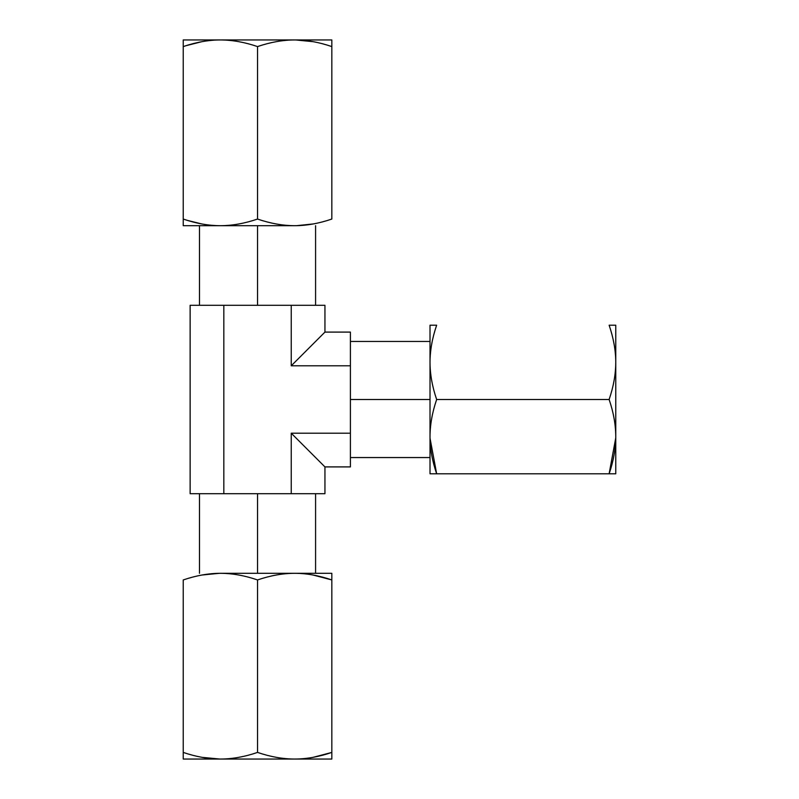 <?xml version="1.0" encoding="UTF-8"?>
<svg xmlns="http://www.w3.org/2000/svg" width="799" height="799" viewBox="0 0 799 799"><rect width="100%" height="100%" fill="white"/><g stroke="black" fill="none" stroke-linecap="round" stroke-linejoin="round"><path stroke-width="1.2" d="M324.943 466.906L324.943 493.702L190.132 493.702L190.132 305.298L223.83 305.298L223.83 493.702L291.245 493.702L291.245 433.208L350.411 433.208L350.411 466.906L350.411 365.792L350.411 433.208L291.245 433.208L291.245 493.702L324.943 493.702L324.943 466.906L291.245 433.208L324.943 466.906L350.411 466.906L324.943 466.906M324.943 305.298L324.943 332.094L324.943 305.298L223.83 305.298L324.943 305.298M257.538 573.302L257.538 493.702L257.538 573.302M331.835 573.302L220.384 573.302C208.509 573.332 196.125 575.55 183.241 579.944L183.241 752.418C196.125 756.813 208.509 759.02 220.384 759.05C232.309 759.01 244.694 756.803 257.538 752.418L257.538 579.944C244.694 575.55 232.309 573.342 220.384 573.302C208.509 573.332 196.125 575.55 183.241 579.944L183.241 752.418C196.125 756.813 208.509 759.02 220.384 759.05L183.241 759.05L183.241 752.418L183.241 759.05L220.384 759.05C232.309 759.01 244.694 756.803 257.538 752.418C270.382 756.803 282.766 759.01 294.691 759.05C306.586 759.02 318.961 756.803 331.835 752.418L331.835 759.05L220.384 759.05L294.691 759.05C306.586 759.02 318.961 756.803 331.835 752.418L313.098 757.332L331.835 752.418L331.835 579.944C318.961 575.55 306.586 573.332 294.691 573.302L331.835 573.302L331.835 579.944C318.961 575.55 306.586 573.332 294.691 573.302C282.766 573.342 270.382 575.55 257.538 579.944L257.538 752.418C270.382 756.803 282.766 759.01 294.691 759.05L331.835 759.05L331.835 579.944L313.098 575.03L331.835 579.944L331.835 573.302M201.977 575.03L219.276 573.312L201.977 575.03M219.885 759.05L201.977 757.332L219.885 759.05M220.384 573.302L294.691 573.302C282.766 573.342 270.382 575.55 257.538 579.944C244.694 575.55 232.309 573.342 220.384 573.302M615.759 325.203L615.759 473.797L609.128 473.797C613.522 460.923 615.729 448.539 615.759 436.654L615.759 473.797L430.012 473.797L430.012 436.654C430.042 448.539 432.259 460.923 436.654 473.797L430.032 438.261L436.654 473.797L609.128 473.797C613.522 460.923 615.729 448.539 615.759 436.654C615.719 424.728 613.512 412.344 609.128 399.5C613.512 386.666 615.719 374.282 615.759 362.347C615.729 350.441 613.512 338.057 609.128 325.203L615.759 325.203L615.759 362.347C615.729 350.441 613.512 338.057 609.128 325.203L615.759 325.203M615.749 437.902L609.128 473.797L615.749 437.902M430.012 325.203L436.654 325.203C432.259 338.057 430.052 350.441 430.012 362.347C430.052 374.282 432.269 386.666 436.654 399.5L609.128 399.5C613.512 386.666 615.719 374.282 615.759 362.347L615.759 436.654C615.719 424.728 613.512 412.344 609.128 399.5L436.654 399.5C432.269 412.344 430.052 424.728 430.012 436.654C430.042 448.539 432.259 460.923 436.654 473.797L430.012 473.797L430.012 325.203L436.654 325.203C432.259 338.057 430.052 350.441 430.012 362.347L430.012 436.654C430.052 424.728 432.269 412.344 436.654 399.5C432.269 386.666 430.052 374.282 430.012 362.347L430.012 325.203M430.012 399.5L350.411 399.5L430.012 399.5M350.411 332.094L350.411 365.792L291.245 365.792L291.245 305.298L291.245 365.792L324.943 332.094L350.411 332.094L324.943 332.094L291.245 365.792L350.411 365.792L350.411 332.094M257.538 225.698L257.538 305.298L257.538 225.698M183.241 225.698L294.691 225.698C306.576 225.668 318.961 223.45 331.835 219.056L331.835 46.582C318.961 42.187 306.576 39.98 294.691 39.95C282.766 39.99 270.382 42.197 257.538 46.582L257.538 219.056C270.382 223.45 282.766 225.658 294.691 225.698C306.576 225.668 318.961 223.45 331.835 219.056L331.835 46.582C318.961 42.187 306.576 39.98 294.691 39.95L331.835 39.95L331.835 46.582L331.835 39.95L294.691 39.95C282.766 39.99 270.382 42.197 257.538 46.582C244.694 42.197 232.319 39.99 220.384 39.95C208.489 39.98 196.105 42.197 183.241 46.582L183.241 39.95L294.691 39.95L220.384 39.95C208.489 39.98 196.105 42.197 183.241 46.582L183.241 219.056C196.105 223.45 208.489 225.668 220.384 225.698L183.241 225.698L183.241 219.056C196.105 223.45 208.489 225.668 220.384 225.698C232.319 225.658 244.694 223.45 257.538 219.056L257.538 46.582C244.694 42.197 232.319 39.99 220.384 39.95L183.241 39.95L183.241 225.698M313.148 223.96L296.549 225.678M201.558 223.9L187.515 220.424L201.558 223.9M313.008 41.658L295.77 39.96L313.148 41.678M185.887 45.723L201.738 41.718L185.887 45.723M294.691 225.698L220.384 225.698C232.319 225.658 244.694 223.45 257.538 219.056C270.382 223.45 282.766 225.658 294.691 225.698M313.008 223.99L296.579 225.678M223.83 305.298L190.132 305.298L190.132 493.702L223.83 493.702L223.83 305.298M315.585 573.302L315.585 493.702M199.49 573.302L199.49 493.702M430.012 341.453L350.411 341.453M430.012 457.547L350.411 457.547M199.49 225.698L199.49 305.298M315.585 225.698L315.585 305.298"/></g></svg>

